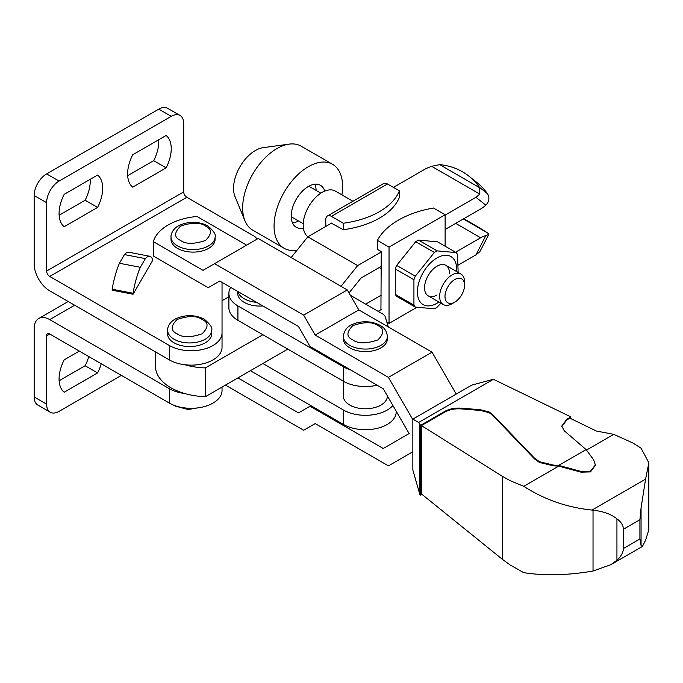 <?xml version="1.0" encoding="UTF-8"?>
<svg xmlns="http://www.w3.org/2000/svg" width="683" height="683" viewBox="0 0 683 683"><rect width="100%" height="100%" fill="white"/><g stroke="black" fill="none" stroke-linecap="round" stroke-linejoin="round"><path stroke-width="1.02" d="M211.662 330.231L211.662 333.825A22.035 12.721 180 0 1 198.061 345.581A22.035 12.721 180 0 1 174.045 342.823A22.035 12.721 180 0 1 167.6 333.825L167.6 330.231C167.284 329.633 168.009 322.666 175.762 318.782C185.503 314.487 195.014 314.632 204.294 319.217C210.27 324.331 212.729 328.002 211.662 330.231A22.035 12.721 180 0 1 198.061 341.978A22.035 12.721 180 0 1 174.045 339.22A22.035 12.721 180 0 1 167.6 330.231M222.035 387.073L222.035 390.497A30.846 17.809 180 0 1 202.988 406.948A30.846 17.809 180 0 1 169.375 403.09L49.731 334.013L46.615 335.805A4.405 2.544 60 0 1 47.528 333.791A4.405 2.544 60 0 1 49.731 334.013M184.649 393.502A30.846 17.809 180 0 1 169.375 388.695L49.731 319.618A22.035 12.721 -120 0 0 38.709 318.526A22.035 12.721 -120 0 0 34.15 328.608L34.15 396.968L46.615 404.165L46.615 335.805M256.68 239.349A8.811 5.088 180 0 0 254.127 236.147L186.826 197.293L49.731 276.444L169.375 345.521A30.846 17.809 0 0 0 202.988 349.38A30.846 17.809 0 0 0 222.035 332.928L222.035 282.378M133.057 294.236L112.166 290.198L112.166 289.225L133.057 293.263L133.057 294.236L152.633 260.462L152.633 259.489A36.131 9.357 -79.1 0 0 149.705 256.262A36.131 9.357 -79.1 0 0 145.368 258.618L124.468 254.58L119.44 263.262A36.131 9.357 100.9 0 0 112.166 289.225M46.615 404.165A17.621 10.177 120 0 0 50.26 412.233A17.621 10.177 120 0 0 59.08 411.362L121.395 375.385M101.229 363.74A30.846 17.809 -60 0 1 97.592 372.935L64.176 392.221A30.846 17.809 -60 0 1 64.176 359.847L79.33 351.096M50.26 412.233L37.804 405.036A17.621 10.177 -60 0 1 34.15 396.968M59.131 380.747L85.127 365.738A30.846 17.809 120 0 0 88.764 356.543M149.705 256.262L128.805 252.232A36.131 9.357 100.9 0 0 124.468 254.58M133.057 293.263A36.131 9.357 -79.1 0 1 140.331 267.301L145.368 258.618M222.035 332.928L222.035 347.323A30.846 17.809 0 0 1 202.988 363.774A30.846 17.809 0 0 1 169.375 359.915L49.731 290.838A22.035 12.721 -120 0 1 34.15 263.851L34.15 195.492A17.621 10.177 -60 0 1 46.615 173.909L158.78 109.143A17.621 10.177 -60 0 1 167.591 108.273L180.056 115.47A17.621 10.177 120 0 0 171.245 116.341L59.08 181.097A17.621 10.177 -60 0 0 46.615 202.689L34.15 195.492M49.731 276.444A4.405 2.544 60 0 1 46.615 271.049L46.615 202.689M46.615 271.049L183.71 191.897A4.405 2.544 -120 0 0 186.826 197.293M183.71 191.897L183.71 123.538A17.621 10.177 120 0 0 180.056 115.47M97.592 372.935L85.127 365.738M119.44 263.262L140.331 267.301M59.131 215.247L85.127 200.239A30.846 17.809 120 0 0 90.182 179.339M127.678 175.676L153.675 160.667A30.846 17.809 120 0 0 158.729 139.759M64.176 194.348L97.592 175.053A30.846 17.809 -60 0 1 97.592 207.436L64.176 226.722A30.846 17.809 -60 0 1 64.176 194.348M132.724 154.768L166.14 135.482A30.846 17.809 -60 0 1 166.14 167.856L132.724 187.151A30.846 17.809 -60 0 1 132.724 154.768M97.592 207.436L85.127 200.239M166.14 167.856L153.675 160.667M463.766 218.731A79.313 5.643 -152.9 0 1 470.57 222.598A79.313 5.643 -152.9 0 1 487.397 232.809A11.748 0.837 -152.9 0 1 487.73 233.031L488.866 234.423L485.809 235.626A26.441 15.265 -60 0 0 480.644 237.769L455.578 252.24M155.528 351.916L155.528 367.906A52.873 30.53 0 0 0 170.929 387.799A52.873 30.53 0 0 0 205.378 396.686L287.774 349.115M262.853 334.73L205.378 367.906L205.378 396.686M205.378 367.906A52.873 30.53 180 0 1 184.649 364.722M393.399 187.398L426.107 168.513L431.605 166.285L439.724 164.663A11.748 9.553 128.6 0 1 440.364 164.705A79.313 64.518 128.6 0 1 462.562 171.826A79.313 64.518 128.6 0 1 469.093 176.282A79.313 64.518 128.6 0 1 479.381 187.236A11.748 9.553 128.6 0 1 479.722 187.748L479.833 194.126L475.966 197.293L445.12 215.102M349.03 292.947L361 278.066L381.251 266.37M445.12 229.497L480.644 208.989A26.441 15.265 -60 0 0 485.809 205.165C489.122 201.733 489.762 198.061 487.73 194.151A11.748 9.553 -51.4 0 0 487.397 193.631A79.313 64.518 -51.4 0 0 477.11 182.685L469.093 176.282M381.251 251.976L357.653 265.602L341.005 286.314M378.134 311.346L381.251 309.544M458.216 265.106L475.966 254.861L479.833 251.694L488.866 234.423M381.251 295.15L365.67 304.148M222.035 300.733L228.89 296.772M291.154 257.525L307.802 236.813L357.653 265.602M307.802 236.813L331.707 223.017M418.457 240.109L437.111 250.883L456.167 252.582L437.513 241.816L418.457 240.109A34.543 19.944 120 0 0 417.082 240.86A34.543 19.944 120 0 0 415.699 241.705L396.652 265.405A34.543 19.944 120 0 0 395.269 268.957L395.269 294.364A34.543 19.944 120 0 0 396.652 296.328L415.307 307.094A34.543 19.944 120 0 1 413.924 305.13L413.924 279.731L395.269 268.957M437.111 250.883A34.543 19.944 120 0 0 435.737 251.634A34.543 19.944 120 0 0 434.354 252.471L415.699 241.705M352.932 201.246L335.379 191.112A26.663 15.393 120 0 0 322.052 192.435A26.663 15.393 120 0 0 304.866 215.162A26.663 15.393 120 0 0 307.905 236.762M438.93 302.04A27.764 16.025 -60 0 1 437.026 303.243A27.764 16.025 -60 0 1 417.39 291.914A27.764 16.025 -60 0 1 437.026 257.918A27.764 16.025 -60 0 1 456.56 271.51M396.652 265.405L415.307 276.18L434.354 252.471M415.307 276.18A34.543 19.944 120 0 0 413.924 279.731M440.928 303.192L437.111 307.205A34.543 19.944 120 0 1 435.737 308.05A34.543 19.944 120 0 1 434.354 308.793L415.307 307.094M437.026 294.971A17.621 10.177 -60 0 1 424.561 287.774A17.621 10.177 -60 0 1 437.018 266.191A17.621 10.177 -60 0 1 449.482 273.388M331.4 223.196L343.31 229.71A74.908 43.251 0 0 0 399.393 197.336L399.393 190.856L387.483 183.983A7.931 4.576 -120 0 0 383.513 183.59L327.43 215.965A7.931 4.576 60 0 1 331.4 216.357L387.483 183.983M343.31 229.71L343.31 223.239L331.4 216.357M325.791 226.432L325.791 219.602A7.931 4.576 60 0 1 327.43 215.965M386.843 322.128L389.037 323.392L389.037 247.118L377.409 240.407L377.409 249.397L381.251 251.617L380.935 309.723M399.393 190.856A74.908 43.251 180 0 1 343.31 223.239M445.12 246.204L445.12 214.744L433.492 208.025A83.719 48.339 180 0 0 377.409 240.407M389.037 323.392L416.878 307.324M445.12 214.744L389.037 247.118M456.167 252.582A34.543 19.944 120 0 1 457.55 254.546L458.139 272.423M395.269 294.364L413.924 305.13M452.103 303.679L454.784 302.134L452.103 303.679A17.621 10.177 -60 0 1 443.293 304.558A17.621 10.177 -60 0 1 440.595 290.429A17.621 10.177 -60 0 1 452.103 274.899A17.621 10.177 -60 0 1 460.914 274.028A17.621 10.177 -60 0 1 464.568 282.096L464.568 285.187A13.839 7.991 -60 0 1 454.784 302.134A13.839 7.991 -60 0 1 444.992 296.482A13.839 7.991 -60 0 1 454.784 279.535A13.839 7.991 -60 0 1 464.568 285.187M314.846 184.222A24.238 13.993 -60 0 1 316.118 190.429M303.389 228.088A24.238 13.993 -60 0 1 296.226 227.277A24.238 13.993 -60 0 1 292.503 207.854A24.238 13.993 -60 0 1 308.34 186.502A24.238 13.993 -60 0 1 320.455 185.298A24.238 13.993 -60 0 1 324.749 191.103M297.071 250.166A48.467 27.986 -60 0 1 284.102 248.262A48.467 27.986 -60 0 1 276.675 209.425A48.467 27.986 -60 0 1 308.34 166.712A48.467 27.986 -60 0 1 332.578 164.313A48.467 27.986 -60 0 1 341.91 194.886M332.578 164.313L301.169 146.179A48.467 27.986 120 0 0 289.165 144.122A48.467 27.986 120 0 0 276.931 148.578A48.467 27.986 120 0 0 244.915 220.763A48.467 27.986 120 0 0 252.701 230.128L284.102 248.262M289.165 144.122L263.16 147.665A30.863 17.818 120 0 0 255.374 150.508A30.863 17.818 120 0 0 234.986 196.473L244.915 220.763M298.497 220.959A24.238 13.993 -60 0 1 292.486 222.957M215.085 236.864L215.085 239.383A22.035 12.721 180 0 1 201.485 251.139A22.035 12.721 180 0 1 177.478 248.381A22.035 12.721 180 0 1 171.023 239.383L171.023 236.864C170.716 236.267 171.433 229.309 179.194 225.416C188.926 221.121 198.437 221.266 207.726 225.86C213.702 230.965 216.152 234.636 215.085 236.864A22.035 12.721 180 0 1 201.485 248.621A22.035 12.721 180 0 1 177.478 245.863A22.035 12.721 180 0 1 171.023 236.864M387.389 338.862A22.035 12.721 180 0 1 373.789 350.618A22.035 12.721 180 0 1 349.781 347.86A22.035 12.721 180 0 1 343.327 338.862L343.327 336.343A22.035 12.721 180 0 0 349.781 345.342A22.035 12.721 180 0 0 373.789 348.099A22.035 12.721 180 0 0 387.389 336.343L387.389 338.862M387.389 395.935L387.389 396.072A22.035 12.721 180 0 1 380.935 405.062A22.035 12.721 180 0 1 349.781 405.062L349.781 405.062A22.035 12.721 180 0 1 343.327 396.072L343.327 381.191M351.651 406.146L349.781 405.062L351.651 406.146M246.648 245.146L196.96 216.46A52.873 30.53 180 0 0 153.342 241.637L203.022 270.331L258.174 238.487L347.288 289.934L358.814 309.903L432.04 352.18L456.227 394.074M412.848 451.762L388.414 465.866L315.196 423.597L303.662 430.247L225.458 385.101M237.923 377.904L298.505 412.882L310.97 405.685M310.031 406.223L383.257 448.492L409.117 433.568L383.257 388.772L310.031 346.494L298.505 326.534L219.713 281.046L208.187 287.697L153.342 256.031L153.342 241.637M214.556 263.672L303.662 315.119L347.288 289.934M303.662 315.119L315.196 335.088L358.814 309.903M315.196 335.088L388.414 377.358L432.04 352.18M388.414 377.358L412.848 419.669M262.853 305.941A22.035 12.721 180 0 1 244.155 302.347A22.035 12.721 180 0 1 237.701 293.357L237.701 291.428M262.853 363.51L343.549 410.099A30.846 17.809 0 0 0 392.913 405.506M343.549 410.099L343.549 424.493A30.846 17.809 0 0 0 377.161 428.352A30.846 17.809 0 0 0 396.2 411.9L396.2 411.2M343.549 424.493L250.388 370.707M350.797 370.032A30.846 17.809 180 0 1 343.549 366.925L237.923 305.941A30.846 17.809 180 0 1 228.89 293.357L228.89 307.743A30.846 17.809 0 0 0 237.923 320.336L343.549 381.319A30.846 17.809 0 0 0 377.067 385.203M350.405 295.329L382.745 314.001A8.811 5.088 0 0 1 385.186 316.716L388.311 326.935M228.89 293.357A30.846 17.809 180 0 1 230.683 287.372M586.475 450.097L613.761 434.345L632.842 442.994L641.106 448.219L648.85 462.818L645.58 479.133L591.99 510.073C567.027 507.478 544.283 499.555 523.75 486.313L510.244 480.721L502.645 476.486L502.645 559.522L510.244 565.063L523.75 572.653C544.283 575.88 567.027 575.402 591.99 571.21L593.032 571.022L593.032 510.175L591.99 510.073M641.064 545.393L641.064 507.913L639.911 519.72L639.911 538.964L641.064 545.393L642.421 546.451L645.58 540.27L648.85 529.718L648.85 462.818M421.949 494.347L420.643 495.098L420.643 425.33L444.812 411.371C449.457 408.844 454.904 407.777 461.153 408.169L480.473 409.732L489.054 411.926L492.383 414.282L534.541 458.225L534.541 458.95L539.527 462.476L553.648 465.849L553.648 465.132L539.527 461.759L534.541 458.225M502.645 559.522L421.428 493.929L421.428 425.594L444.812 412.088C449.457 409.569 454.904 408.502 461.153 408.895L480.473 410.457L489.054 412.652L492.383 414.999L534.541 458.95M421.428 425.594L502.645 476.486M523.75 486.313L558.72 466.122L553.648 465.849M558.72 466.122L581.02 472.158L590.522 471.902L595.482 465.114M613.761 434.345L596.319 431.024L569.895 418.15L566.95 419.874L566.95 419.157L561.785 426.055L564.269 430.802L586.099 449.593L558.72 465.405L553.648 465.132M566.95 419.157L570.817 416.886L493.416 379.296L418.636 422.47L420.643 425.33M420.643 495.098L419.84 494.466L419.84 424.835M418.636 422.47L412.848 419.123L412.848 470.015L419.84 494.466M641.064 507.913L645.58 479.133M639.911 538.964L623.613 548.372C623.05 552.88 620.821 556.841 616.937 560.239L610.807 564.704L593.032 571.022M593.032 510.175C603.328 511.336 611.302 514.239 616.937 518.858C620.821 521.624 623.05 525.048 623.613 529.129L639.911 519.72M561.802 426.414L566.95 419.874M595.491 465.473L593.749 459.949L586.099 449.593M595.491 464.756L590.522 471.185L581.02 471.441L581.02 472.158M558.72 465.405L581.02 471.441M570.817 418.602L570.817 416.886M412.848 419.123L471.791 385.092L493.416 379.296M623.613 548.372L623.613 529.129M177.162 333.825C170.562 330.837 170.562 326.039 177.162 319.439C188.602 315.623 196.909 315.623 202.091 319.439C208.691 322.427 208.691 327.225 202.091 333.825C190.659 337.641 182.352 337.641 177.162 333.825M169.375 403.09L169.375 388.695M49.731 319.618L74.652 305.224M169.375 345.521L169.375 359.915M46.615 173.909L59.08 181.097M171.245 116.341L158.78 109.143M485.809 205.165L475.966 197.293M475.966 254.861L485.809 235.626M455.715 223.375L480.644 237.769M431.605 166.285L479.833 194.126M487.397 193.631L479.381 187.236M487.73 233.031L463.356 218.961M439.724 164.663L479.722 187.748M180.594 240.467C173.994 237.471 173.994 232.672 180.594 226.073C192.025 222.265 200.332 222.265 205.515 226.073C212.123 229.07 212.123 233.868 205.515 240.467C194.083 244.275 185.776 244.275 180.594 240.467M352.898 339.946C346.298 336.95 346.298 332.151 352.898 325.552C364.329 321.744 372.636 321.744 377.819 325.552C384.427 328.549 384.427 333.347 377.819 339.946C366.387 343.754 358.08 343.754 352.898 339.946M256.62 302.347A22.035 12.721 180 0 1 244.155 298.753A22.035 12.721 180 0 1 237.923 291.556M343.549 366.925L343.549 381.319M237.923 305.941L237.923 320.336M648.543 465.678L648.543 531.502M492.383 414.999L492.383 414.282M444.812 411.371L444.812 412.088M480.473 410.457L480.473 409.732M461.153 408.895L461.153 408.169M616.937 518.858L616.937 560.239M201.929 407.188L188.081 409.535L174.959 406.001L173.533 405.096M68.206 301.502L38.709 318.526M443.293 304.558L428.207 295.841M381.251 268.735L379.202 267.548M303.235 223.691L291.214 216.75M460.914 274.028L445.837 265.32M320.865 193.161L308.836 186.22M387.389 336.343C386.774 331.153 384.316 327.481 380.021 325.339C373.157 321.702 365.49 320.856 357.021 322.803C351.369 324.587 344.795 326.653 343.327 336.343M379.065 406.146L380.935 405.062M642.421 546.451L610.807 564.704"/></g></svg>
